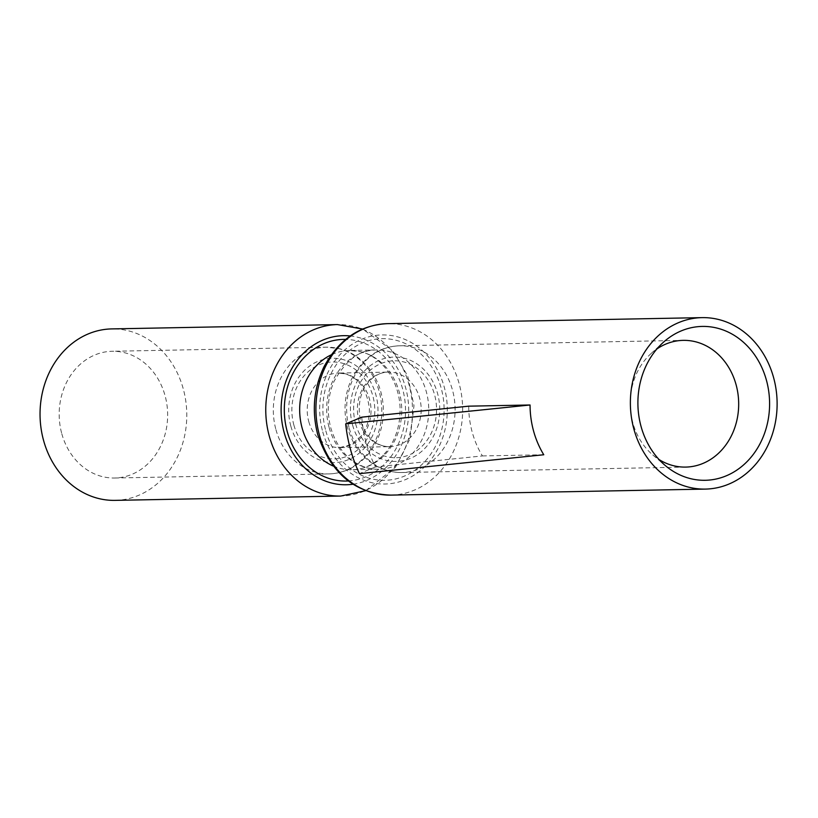 <?xml version="1.0" encoding="UTF-8"?>
<svg xmlns="http://www.w3.org/2000/svg" width="818" height="818" viewBox="0 0 818 818"><rect width="100%" height="100%" fill="white"/><g stroke="black" fill="none" stroke-linecap="round" stroke-linejoin="round"><path stroke-width="0.61" stroke-dasharray="4.09 3.07" d="M361.781 417.16A115.972 99.234 88.9 0 0 375.493 466.925L482.416 455.933A85.747 73.375 -91.1 0 1 472.242 432.272A85.747 73.375 -91.1 0 1 468.704 406.168M375.493 466.925L359.399 473.642M482.416 455.933L543.765 454.757M322.773 431.935A74.561 63.804 88.9 0 0 430.82 459.818A74.561 63.804 88.9 0 0 396.904 336.679A74.561 63.804 88.9 0 0 322.773 431.935M348.294 480.964A70.839 60.614 88.9 0 0 405.513 409.061A70.839 60.614 88.9 0 0 345.595 339.398M115.052 500.371A85.747 73.375 88.9 0 0 186.77 413.243A85.747 73.375 88.9 0 0 111.78 328.908M61.8 433.734A63.375 54.233 88.9 0 0 114.622 478.009A63.375 54.233 88.9 0 0 167.639 413.611A63.375 54.233 88.9 0 0 112.209 351.28A63.375 54.233 88.9 0 0 61.8 433.734M290.84 426.158A52.199 44.663 88.9 0 0 366.464 445.677A52.199 44.663 88.9 0 0 342.722 359.48A52.199 44.663 88.9 0 0 290.84 426.158M355.605 423.857A48.466 41.473 88.9 0 0 425.83 441.976A48.466 41.473 88.9 0 0 403.785 361.934A48.466 41.473 88.9 0 0 355.605 423.857M656.926 348.928A63.375 54.233 88.9 0 0 650.862 353.734A63.375 54.233 88.9 0 0 632.835 422.814A63.375 54.233 88.9 0 0 652.795 454.961A63.375 54.233 88.9 0 0 659.032 459.532M390.922 495.105A85.747 73.375 88.9 0 0 462.64 407.967A85.747 73.375 88.9 0 0 387.65 323.642M325.809 430.82A70.839 60.614 88.9 0 0 428.458 457.303A70.839 60.614 88.9 0 0 396.229 340.319A70.839 60.614 88.9 0 0 325.809 430.82M329.133 427.558A59.653 51.043 88.9 0 0 377.793 469.235A59.653 51.043 88.9 0 0 428.734 408.274A59.653 51.043 88.9 0 0 374.93 350.012A59.653 51.043 88.9 0 0 329.133 427.558M333.223 466.025A59.653 51.043 88.9 0 0 351.842 469.747A59.653 51.043 88.9 0 0 401.73 409.133A59.653 51.043 88.9 0 0 349.562 350.472A59.653 51.043 88.9 0 0 331.096 354.9M353.018 484.225A74.561 63.804 88.9 0 0 408.703 409A74.561 63.804 88.9 0 0 350.186 335.953M339.245 496.066A85.747 73.375 88.9 0 0 412.476 408.438A85.747 73.375 88.9 0 0 335.135 324.685M275.942 429.644A63.375 54.233 88.9 0 0 328.764 473.919A63.375 54.233 88.9 0 0 381.771 409.511A63.375 54.233 88.9 0 0 326.341 347.18A63.375 54.233 88.9 0 0 275.942 429.644M293.866 425.033A48.466 41.473 88.9 0 0 364.102 443.162A48.466 41.473 88.9 0 0 342.057 363.12A48.466 41.473 88.9 0 0 293.866 425.033M308.764 421.556A37.28 31.902 88.9 0 0 339.173 447.61A37.28 31.902 88.9 0 0 371.014 409.501A37.28 31.902 88.9 0 0 337.394 373.09A37.28 31.902 88.9 0 0 308.764 421.556M358.928 420.595A37.28 31.902 88.9 0 0 390.002 446.648A37.28 31.902 88.9 0 0 421.178 408.755A37.28 31.902 88.9 0 0 388.57 372.098A37.28 31.902 88.9 0 0 358.928 420.595M352.568 424.982A52.199 44.663 88.9 0 0 428.203 444.501A52.199 44.663 88.9 0 0 404.46 358.294A52.199 44.663 88.9 0 0 352.568 424.982M349.245 428.233A63.375 54.233 88.9 0 0 400.943 472.518A63.375 54.233 88.9 0 0 455.074 407.753A63.375 54.233 88.9 0 0 397.906 345.85A63.375 54.233 88.9 0 0 349.245 428.233M378.857 469.225C371.484 469.409 364.204 467.518 357.037 463.55C344.654 456.516 335.912 444.644 330.809 427.957C326.607 411.781 327.691 396.209 334.092 381.229C346.372 359.552 360.534 349.122 376.577 349.951L349.562 350.472L360.82 351.822C377.957 355.237 398.417 376.28 400.033 406.791C400.554 424.051 396.219 438.724 387.016 450.83C376.709 463.285 364.992 469.593 351.842 469.747L378.857 469.225M365.758 490.657L395.544 467.201L410.043 438.663L413.98 405.646L407.701 376.004L392.896 350.83L362.66 329.041M114.622 478.009L328.764 473.919C344.756 473.479 358.396 466.301 369.705 452.405C379.378 439.593 383.908 424.491 383.305 407.098C382.384 392.528 377.793 379.808 369.531 368.938C361.259 358.529 351.392 351.822 339.94 348.816L326.341 347.18L112.209 351.28M339.838 447.599L351.617 444.379L361.178 436.035C366.863 428.734 369.583 419.47 369.358 408.243C366.781 389.307 358.713 377.844 345.155 373.867L338.417 373.049L388.57 372.098C374.317 371.311 353.826 389.256 360.605 420.994C367.446 442.344 382.354 447.293 390.002 446.648L339.838 447.599M685.668 467.088L402.078 472.518C393.376 472.692 384.961 470.595 376.832 466.24C362.579 458.264 352.824 445.462 347.568 427.834C343.284 411.515 344.419 395.697 350.963 380.37C362.18 358.151 378.417 346.617 399.654 345.779L683.245 340.36M652.795 454.961L665.31 465.565M650.862 353.734L662.958 342.67"/><path stroke-width="1.23" d="M530.054 404.992L468.704 406.168L361.781 417.16L345.687 423.877A137.945 118.027 88.9 0 0 359.399 473.642L543.765 454.757A85.747 73.375 88.9 0 1 533.592 431.106A85.747 73.375 88.9 0 1 530.054 404.992L345.687 423.877M723.95 476.73A76.943 65.839 -91.1 0 1 665.31 465.565A76.943 65.839 -91.1 0 1 662.958 342.67A76.943 65.839 -91.1 0 1 761.844 367.548A76.943 65.839 -91.1 0 1 723.95 476.73M633.909 429.184A85.747 73.375 88.9 0 0 705.382 489.092A85.747 73.375 88.9 0 0 777.1 401.955A85.747 73.375 88.9 0 0 702.11 317.629A85.747 73.375 88.9 0 0 633.909 429.184M345.595 339.398A70.839 60.614 88.9 0 0 287.23 431.556A70.839 60.614 88.9 0 0 348.294 480.964M362.66 329.041L337.486 324.593L111.78 328.908A85.747 73.375 88.9 0 0 43.579 440.473A85.747 73.375 88.9 0 0 115.052 500.371L340.769 496.056L365.758 490.657M659.032 459.532A63.375 54.233 88.9 0 0 685.668 467.088A63.375 54.233 88.9 0 0 701.098 464.154A63.375 54.233 88.9 0 0 737.928 393.56A63.375 54.233 88.9 0 0 683.245 340.36A63.375 54.233 88.9 0 0 656.926 348.928M319.46 435.196A85.747 73.375 88.9 0 0 390.922 495.105C355.431 493.816 331.055 473.714 317.783 434.798C311.648 411.178 313.683 388.56 323.908 366.934C338.856 339.327 360.104 324.889 387.65 323.642A85.747 73.375 88.9 0 0 319.46 435.196M331.096 354.9A59.653 51.043 88.9 0 0 302.128 428.07A59.653 51.043 88.9 0 0 333.223 466.025M350.186 335.953A74.561 63.804 88.9 0 0 284.194 432.681A74.561 63.804 88.9 0 0 353.018 484.225M335.135 324.685A85.747 73.375 88.9 0 0 269.296 436.158A85.747 73.375 88.9 0 0 339.245 496.066M702.11 317.629L387.65 323.642M705.382 489.092L390.922 495.105"/></g></svg>
